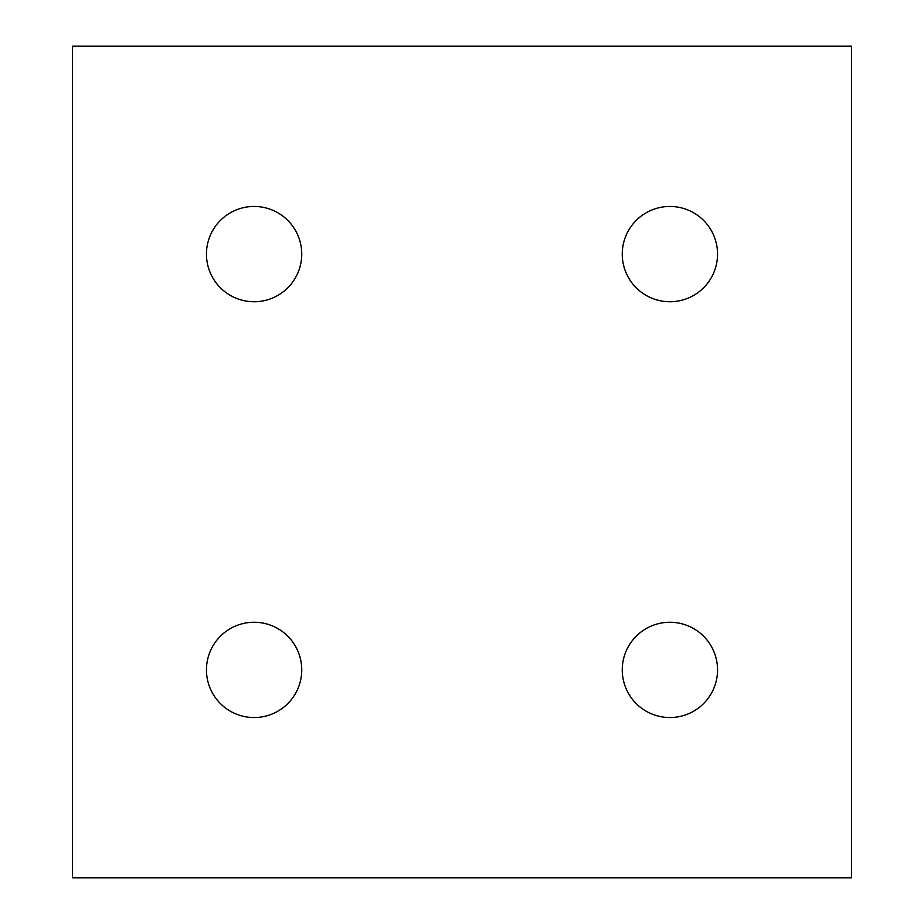<?xml version="1.0" encoding="UTF-8"?>
<svg xmlns="http://www.w3.org/2000/svg" width="924" height="924" viewBox="0 0 924 924"><rect width="100%" height="100%" fill="white"/><g stroke="black" fill="none" stroke-linecap="round" stroke-linejoin="round"><path stroke-width="1.39" d="M717.544 254.1A47.644 47.644 0 0 1 669.9 301.744A47.644 47.644 0 0 1 622.256 254.1A47.644 47.644 0 0 1 669.9 206.456A47.644 47.644 0 0 1 717.544 254.1M717.544 669.9A47.644 47.644 0 0 1 669.9 717.544A47.644 47.644 0 0 1 622.256 669.9A47.644 47.644 0 0 1 669.9 622.256A47.644 47.644 0 0 1 717.544 669.9M301.744 254.1A47.644 47.644 0 0 1 254.1 301.744A47.644 47.644 0 0 1 206.456 254.1A47.644 47.644 0 0 1 254.1 206.456A47.644 47.644 0 0 1 301.744 254.1M301.744 669.9A47.644 47.644 0 0 1 254.1 717.544A47.644 47.644 0 0 1 206.456 669.9A47.644 47.644 0 0 1 254.1 622.256A47.644 47.644 0 0 1 301.744 669.9M72.534 46.2L72.534 877.8L851.466 877.8L851.466 46.2L72.534 46.2"/></g></svg>
